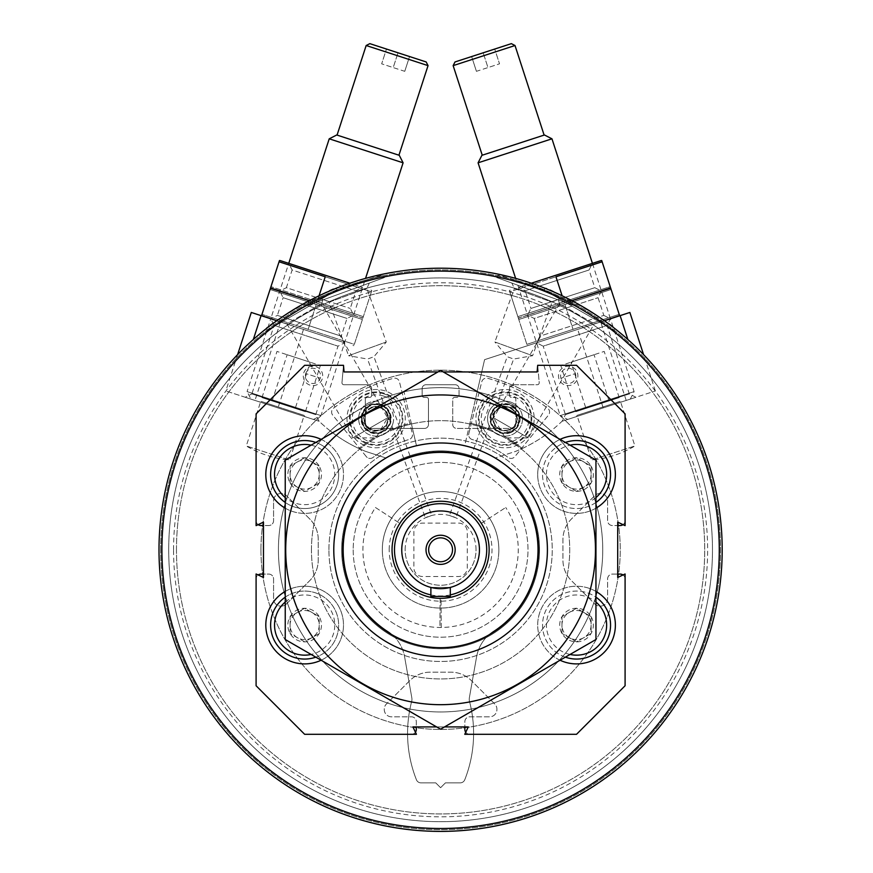 <?xml version="1.0" encoding="UTF-8"?>
<svg xmlns="http://www.w3.org/2000/svg" width="873" height="873" viewBox="0 0 873 873"><rect width="100%" height="100%" fill="white"/><g stroke="black" fill="none" stroke-linecap="round" stroke-linejoin="round"><path stroke-width="0.65" stroke-dasharray="4.37 3.27" d="M290.087 482.965L290.087 466.138L304.644 457.736L319.212 466.138L319.212 482.965L304.644 491.368L290.087 482.965L290.087 466.138L304.644 457.736L319.212 466.138A16.827 16.827 0 0 1 308.998 490.801A16.827 16.827 0 0 1 287.828 474.552A16.827 16.827 0 0 1 319.212 466.138L319.212 482.965L304.644 491.368L290.087 482.965M290.087 633.471L290.087 616.654L304.644 608.241L319.212 616.654L319.212 633.471L304.644 641.884L290.087 633.471L290.087 616.654L297.366 612.442L304.644 608.241L319.212 616.654A16.827 16.827 0 0 1 308.998 641.306A16.827 16.827 0 0 1 287.828 625.057A16.827 16.827 0 0 1 319.212 616.654L319.212 633.471L304.644 641.884L290.087 633.471M561.972 633.471L561.972 616.654L576.529 608.241L591.097 616.654L591.097 633.471L576.529 641.884L561.972 633.471L561.972 616.654L569.251 612.442L576.529 608.241L591.097 616.654L591.097 633.471L576.529 641.884L561.972 633.471M591.108 616.654A16.827 16.827 0 0 1 580.883 641.306A16.827 16.827 0 0 1 559.713 625.057A16.827 16.827 0 0 1 591.108 616.654M561.972 482.965L561.972 466.138L576.529 457.736L591.097 466.138L591.097 482.965L576.529 491.368L561.972 482.965L561.972 466.138L576.529 457.736L591.097 466.138L591.097 482.965L576.529 491.368L561.972 482.965M591.108 466.138A16.827 16.827 0 0 1 580.883 490.801A16.827 16.827 0 0 1 559.713 474.552A16.827 16.827 0 0 1 591.108 466.138M425.337 517.82L431.72 515.496L425.337 517.82L367.544 359.043L373.928 356.719L367.544 359.043L348.589 355.704L386.303 341.976L348.589 355.704L329.099 302.167L366.824 288.439L329.099 302.167L323.708 299.657L369.334 283.048L323.708 299.657M449.464 515.496L455.848 517.82L449.464 515.496L507.257 356.719L513.64 359.043L507.257 356.719L494.882 341.976L532.595 355.704L494.882 341.976L514.361 288.439L552.085 302.167L514.361 288.439L511.851 283.048L557.476 299.657L511.851 283.048M415.439 732.229L416.421 734.302L411.456 734.302A4.856 4.856 0 0 0 415.439 732.229L412.918 726.925L416.312 726.925L416.312 721.676A4.856 4.856 0 0 0 411.456 716.82L391.551 716.82A7.279 7.279 0 0 1 384.273 709.542L384.273 709.16A7.279 7.279 0 0 1 386.401 704.009L409.721 680.689A29.125 29.125 0 0 1 430.324 672.155L450.861 672.155A29.125 29.125 0 0 1 471.453 680.689L494.773 704.009A7.279 7.279 0 0 1 496.912 709.16L496.912 709.542A7.279 7.279 0 0 1 489.633 716.82L469.718 716.82A4.856 4.856 0 0 0 464.862 721.676L464.862 726.925L468.266 726.925L465.746 732.229A4.856 4.856 0 0 0 469.718 734.302A4.856 4.856 0 0 1 464.862 729.446L464.862 721.676A4.856 4.856 0 0 1 469.718 716.82L489.633 716.82A7.279 7.279 0 0 0 496.912 709.542L496.912 709.16A7.279 7.279 0 0 0 494.773 704.009L471.453 680.689A29.125 29.125 0 0 0 450.861 672.155L430.324 672.155A29.125 29.125 0 0 0 409.721 680.689L386.401 704.009A7.279 7.279 0 0 0 384.273 709.16L384.273 709.542A7.279 7.279 0 0 0 391.551 716.82L411.456 716.82A4.856 4.856 0 0 1 416.312 721.676L416.312 729.446A4.856 4.856 0 0 1 411.456 734.302L304.644 734.302L256.095 685.752L256.095 578.941A4.856 4.856 0 0 1 260.951 574.085L268.72 574.085A4.856 4.856 0 0 1 273.576 578.941L273.576 598.845A7.279 7.279 0 0 0 280.855 606.124L281.237 606.124A7.279 7.279 0 0 0 286.388 603.996L309.708 580.676A29.125 29.125 0 0 0 318.241 560.073L318.241 539.536A29.125 29.125 0 0 0 309.708 518.944L286.388 495.624A7.279 7.279 0 0 0 281.237 493.485L280.855 493.485A7.279 7.279 0 0 0 273.576 500.775L273.576 520.679A4.856 4.856 0 0 1 268.72 525.535L260.951 525.535A4.856 4.856 0 0 1 256.095 520.679L256.095 413.867L304.644 365.307L343.493 365.307L341.976 382.625A1.942 1.942 0 0 0 343.907 384.731L367.762 384.731A3.885 3.885 0 0 1 371.647 388.616L371.647 395.414A1.942 1.942 0 0 1 369.705 397.357L367.282 397.357A1.942 1.942 0 0 0 365.34 399.299L365.34 424.54A3.885 3.885 0 0 0 369.224 428.425L424.573 428.425A3.885 3.885 0 0 0 428.457 424.54L428.457 399.299A1.942 1.942 0 0 0 426.515 397.357L424.082 397.357A1.942 1.942 0 0 1 422.139 395.414L422.139 388.616A3.885 3.885 0 0 1 426.024 384.731L455.16 384.731L426.024 384.731A3.885 3.885 0 0 0 422.139 388.616L422.139 395.414A1.942 1.942 0 0 0 424.082 397.357L426.515 397.357A1.942 1.942 0 0 1 428.457 399.299L428.457 424.54A3.885 3.885 0 0 1 424.573 428.425L369.224 428.425A3.885 3.885 0 0 1 365.34 424.54L365.34 399.299A1.942 1.942 0 0 1 367.282 397.357L369.705 397.357A1.942 1.942 0 0 0 371.647 395.414L371.647 388.616A3.885 3.885 0 0 0 367.762 384.731L343.907 384.731A1.942 1.942 0 0 1 341.976 382.625L343.493 365.307L344.071 371.953L537.113 371.953L537.692 365.307L576.529 365.307L625.09 413.867L625.09 520.679A4.856 4.856 0 0 1 620.234 525.535L612.464 525.535A4.856 4.856 0 0 1 607.608 520.679L607.608 500.775A7.279 7.279 0 0 0 600.329 493.485L599.947 493.485A7.279 7.279 0 0 0 594.797 495.624L571.477 518.944A29.125 29.125 0 0 0 562.943 539.536L562.943 560.073A29.125 29.125 0 0 0 571.477 580.676L594.797 603.996A7.279 7.279 0 0 0 599.947 606.124L600.329 606.124A7.279 7.279 0 0 0 607.608 598.845L607.608 578.941A4.856 4.856 0 0 1 612.464 574.085L620.234 574.085A4.856 4.856 0 0 1 625.09 578.941L625.09 685.752L576.529 734.302L464.763 734.302L465.746 732.229M258.168 524.651L256.095 525.633L256.095 520.679A4.856 4.856 0 0 0 258.168 524.651L263.471 522.13L263.471 525.535L268.72 525.535A4.856 4.856 0 0 0 273.576 520.679L273.576 500.775A7.279 7.279 0 0 1 280.855 493.485L281.237 493.485A7.279 7.279 0 0 1 286.388 495.624L309.708 518.944A29.125 29.125 0 0 1 318.241 539.536L318.241 560.073A29.125 29.125 0 0 1 309.708 580.676L286.388 603.996A7.279 7.279 0 0 1 281.237 606.124L280.855 606.124A7.279 7.279 0 0 1 273.576 598.845L273.576 578.941A4.856 4.856 0 0 0 268.72 574.085L263.471 574.085L263.471 577.479L258.168 574.958A4.856 4.856 0 0 0 256.095 578.941L256.095 573.976L258.168 574.958M623.016 574.958L625.09 573.976L625.09 578.941A4.856 4.856 0 0 0 623.016 574.958L617.702 577.479L617.702 574.085L612.464 574.085A4.856 4.856 0 0 0 607.608 578.941L607.608 598.845A7.279 7.279 0 0 1 600.329 606.124L599.947 606.124A7.279 7.279 0 0 1 594.797 603.996L571.477 580.676A29.125 29.125 0 0 1 562.943 560.073L562.943 539.536A29.125 29.125 0 0 1 571.477 518.944L594.797 495.624A7.279 7.279 0 0 1 599.947 493.485L600.329 493.485A7.279 7.279 0 0 1 607.608 500.775L607.608 520.679A4.856 4.856 0 0 0 612.464 525.535L617.702 525.535L617.702 522.13L623.016 524.651A4.856 4.856 0 0 0 625.09 520.679L625.09 525.633L623.016 524.651M455.16 384.731A3.885 3.885 0 0 1 459.045 388.616L459.045 395.414A1.942 1.942 0 0 1 457.103 397.357L454.669 397.357A1.942 1.942 0 0 0 452.727 399.299L452.727 424.54A3.885 3.885 0 0 0 456.612 428.425L511.96 428.425A3.885 3.885 0 0 0 515.845 424.54L515.845 399.299A1.942 1.942 0 0 0 513.902 397.357L511.48 397.357A1.942 1.942 0 0 1 509.537 395.414L509.537 388.616A3.885 3.885 0 0 1 513.422 384.731L537.277 384.731A1.942 1.942 0 0 0 539.208 382.625L537.692 365.307L539.208 382.625A1.942 1.942 0 0 1 537.277 384.731L513.422 384.731A3.885 3.885 0 0 0 509.537 388.616L509.537 395.414A1.942 1.942 0 0 0 511.48 397.357L513.902 397.357A1.942 1.942 0 0 1 515.845 399.299L515.845 424.54A3.885 3.885 0 0 1 511.96 428.425L456.612 428.425A3.885 3.885 0 0 1 452.727 424.54L452.727 399.299A1.942 1.942 0 0 1 454.669 397.357L457.103 397.357A1.942 1.942 0 0 0 459.045 395.414L459.045 388.616A3.885 3.885 0 0 0 455.16 384.731M160.697 549.804A279.895 279.895 0 0 1 580.545 307.405A279.895 279.895 0 0 1 580.545 792.204A279.895 279.895 0 0 1 160.697 549.804A279.895 279.895 0 0 1 580.545 307.405A279.895 279.895 0 0 1 580.545 792.204A279.895 279.895 0 0 1 160.697 549.804M344.857 286.791C322.202 296.067 309.915 301.578 307.994 303.313C304.666 301.152 384.906 271.95 383.727 275.748C381.13 275.65 368.177 279.338 344.857 286.791M536.317 286.791C513.008 279.338 500.043 275.65 497.457 275.748C496.301 271.961 576.529 301.163 573.19 303.313C571.269 301.567 558.971 296.067 536.317 286.791M158.995 549.804A281.597 281.597 0 0 1 581.385 305.932A281.597 281.597 0 0 1 581.385 793.677A281.597 281.597 0 0 1 158.995 549.804A281.597 281.597 0 0 1 581.385 305.932A281.597 281.597 0 0 1 581.385 793.677A281.597 281.597 0 0 1 158.995 549.804A281.597 281.597 0 0 1 581.385 305.932A281.597 281.597 0 0 1 581.385 793.677A281.597 281.597 0 0 1 158.995 549.804M299.788 305.932C279.087 319.005 267.935 326.557 266.341 328.597C262.708 327.059 336.651 284.38 336.138 288.297C333.573 288.657 321.46 294.539 299.788 305.932M581.385 305.932C559.724 294.539 547.611 288.657 545.047 288.297C544.556 284.38 618.488 327.069 614.843 328.597C613.239 326.557 602.086 319.005 581.385 305.932M161.909 549.804A278.683 278.683 0 0 1 579.934 308.464A278.683 278.683 0 0 1 579.934 791.156A278.683 278.683 0 0 1 161.909 549.804A278.683 278.683 0 0 1 579.934 308.464A278.683 278.683 0 0 1 579.934 791.156A278.683 278.683 0 0 1 161.909 549.804M176.477 549.804A264.115 264.115 0 0 1 572.655 321.078A264.115 264.115 0 0 1 572.655 778.541A264.115 264.115 0 0 1 176.477 549.804A264.115 264.115 0 0 1 572.655 321.078A264.115 264.115 0 0 1 572.655 778.541A264.115 264.115 0 0 1 176.477 549.804M168.707 549.804A271.885 271.885 0 0 1 576.529 314.345A271.885 271.885 0 0 1 576.529 785.264A271.885 271.885 0 0 1 168.707 549.804A271.885 271.885 0 0 1 576.529 314.345A271.885 271.885 0 0 1 576.529 785.264A271.885 271.885 0 0 1 168.707 549.804M173.563 549.804A267.029 267.029 0 0 1 574.107 318.547A267.029 267.029 0 0 1 574.107 781.062A267.029 267.029 0 0 1 173.563 549.804M278.432 549.804A162.16 162.16 0 0 1 521.672 409.372A162.16 162.16 0 0 1 521.672 690.237A162.16 162.16 0 0 1 278.432 549.804A162.16 162.16 0 0 1 521.672 409.372A162.16 162.16 0 0 1 521.672 690.237A162.16 162.16 0 0 1 278.432 549.804M328.925 549.804A111.668 111.668 0 0 1 496.421 453.098A111.668 111.668 0 0 1 496.421 646.511A111.668 111.668 0 0 1 328.925 549.804A111.668 111.668 0 0 1 496.421 453.098A111.668 111.668 0 0 1 496.421 646.511A111.668 111.668 0 0 1 328.925 549.804M260.951 549.804A179.642 179.642 0 0 1 530.413 394.236A179.642 179.642 0 0 1 530.413 705.384A179.642 179.642 0 0 1 260.951 549.804A179.642 179.642 0 0 1 530.413 394.236A179.642 179.642 0 0 1 530.413 705.384A179.642 179.642 0 0 1 260.951 549.804M311.443 549.804A129.149 129.149 0 0 1 505.161 437.962A129.149 129.149 0 0 1 505.161 661.647A129.149 129.149 0 0 1 311.443 549.804A129.149 129.149 0 0 1 505.161 437.962A129.149 129.149 0 0 1 505.161 661.647A129.149 129.149 0 0 1 311.443 549.804M476.036 549.804A35.444 35.444 0 0 0 440.592 514.361A35.444 35.444 0 0 0 405.148 549.804A35.444 35.444 0 0 0 440.592 585.248A35.444 35.444 0 0 0 476.036 549.804M389.194 549.804A51.398 51.398 0 0 1 466.291 505.292A51.398 51.398 0 0 1 466.291 594.317A51.398 51.398 0 0 1 389.194 549.804M382.33 549.804A58.262 58.262 0 0 1 469.718 499.345A58.262 58.262 0 0 1 469.718 600.264A58.262 58.262 0 0 1 382.33 549.804A58.262 58.262 0 0 1 469.718 499.345A58.262 58.262 0 0 1 469.718 600.264A58.262 58.262 0 0 1 382.33 549.804A58.262 58.262 0 0 1 440.592 491.543A58.262 58.262 0 0 1 498.854 549.804A58.262 58.262 0 0 1 440.592 608.066A58.262 58.262 0 0 1 382.33 549.804A58.262 58.262 0 0 0 469.718 600.264A58.262 58.262 0 0 0 469.718 499.345A58.262 58.262 0 0 0 382.33 549.804A58.262 58.262 0 0 0 469.718 600.264A58.262 58.262 0 0 0 469.718 499.345A58.262 58.262 0 0 0 382.33 549.804M267.324 330.289L337.12 289.989L267.324 330.289L266.341 328.597M281.193 322.279L323.239 297.999L281.193 322.279L286.944 323.818L321.701 303.749L286.944 323.818L352.812 437.908L387.579 417.84L352.812 437.908L375.99 437.908L387.579 417.84L321.701 303.749L323.239 297.999M544.065 289.989L613.861 330.289L544.065 289.989L545.047 288.297M557.934 297.999L599.98 322.279L557.934 297.999L559.473 303.749L594.24 323.818L559.473 303.749L493.605 417.84L528.372 437.908L493.605 417.84L505.194 437.908L528.372 437.908L594.24 323.818L599.98 322.279M308.649 305.135L384.393 277.57L308.649 305.135L307.994 303.313M496.792 277.57L572.524 305.135L496.792 277.57L497.457 275.748M464.862 726.925L416.312 726.925M263.471 574.085L263.471 525.535M617.702 525.535L617.702 574.085M444.543 726.925L436.631 726.925M437.919 371.953L443.266 371.953M560.051 660.228A38.838 38.838 0 0 1 537.692 625.057A38.838 38.838 0 0 1 595.953 591.425M285.231 591.425A38.838 38.838 0 0 1 339.084 607.095A38.838 38.838 0 0 1 321.122 660.228M321.122 439.381A38.838 38.838 0 0 1 339.084 492.514A38.838 38.838 0 0 1 285.231 508.184M595.953 508.184A38.838 38.838 0 0 1 537.692 474.552A38.838 38.838 0 0 1 560.051 439.381M333.781 549.804A106.812 106.812 0 0 1 493.998 457.299A106.812 106.812 0 0 1 493.998 642.31A106.812 106.812 0 0 1 333.781 549.804A106.812 106.812 0 0 1 493.998 457.299A106.812 106.812 0 0 1 493.998 642.31A106.812 106.812 0 0 1 333.781 549.804A106.812 106.812 0 0 1 493.998 457.299A106.812 106.812 0 0 1 493.998 642.31A106.812 106.812 0 0 1 333.781 549.804M392.042 549.804A48.55 48.55 0 0 1 464.862 507.759A48.55 48.55 0 0 1 464.862 591.85A48.55 48.55 0 0 1 399.878 523.364A48.55 48.55 0 0 1 481.307 523.364A48.55 48.55 0 0 1 454.386 596.357A48.55 48.55 0 0 1 392.042 549.804A48.55 48.55 0 0 1 440.45 501.255A48.55 48.55 0 0 1 489.142 549.521A48.55 48.55 0 0 1 441.018 598.354L441.269 627.491A77.686 77.686 0 0 1 439.916 627.491L440.167 598.354A48.55 48.55 0 0 1 392.042 549.804M342.707 549.804A97.874 97.874 0 0 1 489.535 465.036A97.874 97.874 0 0 1 489.535 634.573A97.874 97.874 0 0 1 342.707 549.804A97.874 97.874 0 0 1 489.535 465.036A97.874 97.874 0 0 1 489.535 634.573A97.874 97.874 0 0 1 342.707 549.804A97.874 97.874 0 0 1 489.535 465.036A97.874 97.874 0 0 1 489.535 634.573A97.874 97.874 0 0 1 342.707 549.804M405.148 549.804A35.444 35.444 0 0 1 458.314 519.108A35.444 35.444 0 0 1 458.314 580.501A35.444 35.444 0 0 1 405.148 549.804M375.445 507.497L399.878 523.364L375.445 507.497A77.686 77.686 0 0 0 491.554 608.437A77.686 77.686 0 0 0 505.74 507.497A77.686 77.686 0 0 1 389.631 608.437A77.686 77.686 0 0 1 375.445 507.497M481.307 523.364L505.74 507.497L481.307 523.364M537.692 474.552A38.838 38.838 0 0 1 595.953 440.92A38.838 38.838 0 0 1 595.953 508.184A38.838 38.838 0 0 1 537.692 474.552M595.953 502.444A33.982 33.982 0 0 1 542.548 474.552A33.982 33.982 0 0 1 593.531 445.121A33.982 33.982 0 0 1 593.531 503.983A33.982 33.982 0 0 1 542.548 474.552A33.982 33.982 0 0 1 565.377 442.447M595.953 497.555A30.097 30.097 0 0 1 546.433 474.552A30.097 30.097 0 0 1 570.058 445.154M265.807 474.552A38.838 38.838 0 0 1 324.069 440.92A38.838 38.838 0 0 1 324.069 508.184A38.838 38.838 0 0 1 265.807 474.552M270.663 474.552A33.982 33.982 0 0 1 321.646 445.121A33.982 33.982 0 0 1 321.646 503.983A33.982 33.982 0 0 1 270.663 474.552M315.808 442.447A33.982 33.982 0 0 1 334.926 489.982A33.982 33.982 0 0 1 285.231 502.444M311.126 445.154A30.097 30.097 0 0 1 331.631 487.887A30.097 30.097 0 0 1 285.231 497.555M265.807 625.057A38.838 38.838 0 0 1 324.069 591.425A38.838 38.838 0 0 1 324.069 658.7A38.838 38.838 0 0 1 265.807 625.057M270.663 625.057A33.982 33.982 0 0 1 321.646 595.626A33.982 33.982 0 0 1 321.646 654.488A33.982 33.982 0 0 1 270.663 625.057M285.231 597.165A33.982 33.982 0 0 1 334.926 609.627A33.982 33.982 0 0 1 315.808 657.162M285.231 602.064A30.097 30.097 0 0 1 331.631 611.722A30.097 30.097 0 0 1 311.126 654.455M537.692 625.057A38.838 38.838 0 0 1 595.953 591.425A38.838 38.838 0 0 1 595.953 658.7A38.838 38.838 0 0 1 537.692 625.057M565.377 657.162A33.982 33.982 0 0 1 542.548 625.057A33.982 33.982 0 0 1 593.531 595.626A33.982 33.982 0 0 1 593.531 654.488A33.982 33.982 0 0 1 542.548 625.057A33.982 33.982 0 0 1 595.953 597.165M570.058 654.455A30.097 30.097 0 0 1 563.86 597.765A30.097 30.097 0 0 1 595.953 602.064M561.972 474.552A14.568 14.568 0 0 1 583.819 461.937A14.568 14.568 0 0 1 583.819 487.167A14.568 14.568 0 0 1 561.972 474.552M561.972 625.057A14.568 14.568 0 0 1 583.819 612.442A14.568 14.568 0 0 1 583.819 637.672A14.568 14.568 0 0 1 561.972 625.057M290.087 625.057A14.568 14.568 0 0 1 311.934 612.442A14.568 14.568 0 0 1 311.934 637.672A14.568 14.568 0 0 1 290.087 625.057M290.087 474.552A14.568 14.568 0 0 1 311.934 461.937A14.568 14.568 0 0 1 311.934 487.167A14.568 14.568 0 0 1 290.087 474.552M575.427 373.535A7.606 7.606 0 0 1 566.61 383.334A7.606 7.606 0 0 1 562.539 370.796A7.606 7.606 0 0 1 575.427 373.535L560.968 378.26L575.427 373.535M618.75 316.07L484.58 359.665L464.709 445.765A106.812 106.812 0 0 1 495.22 457.998L515.681 451.352A145.649 145.649 0 0 0 562.016 421.288L655.383 390.951L562.016 421.288A145.649 145.649 0 0 1 550.939 430.924A162.16 162.16 0 0 0 518.627 407.636A17.482 17.482 0 0 1 503.863 436.085A130.121 130.121 0 0 1 522.283 448.493A145.649 145.649 0 0 1 515.681 451.352L495.22 457.998A106.812 106.812 0 0 0 464.709 445.765L469.947 423.056A130.121 130.121 0 0 1 491.99 430.269A17.482 17.482 0 0 1 505.456 401.176A17.482 17.482 0 0 1 518.627 407.636A162.16 162.16 0 0 1 550.939 430.924A145.649 145.649 0 0 1 522.283 448.493A130.121 130.121 0 0 0 503.863 436.085A17.482 17.482 0 0 1 491.99 430.269A130.121 130.121 0 0 0 469.947 423.056L477.16 391.835A162.16 162.16 0 0 1 505.456 401.176A162.16 162.16 0 0 0 477.16 391.835L484.58 359.665L629.87 312.458M562.059 421.277L635.937 397.27L562.059 421.277L565.431 414.653L629.313 393.898L565.431 414.653L543.181 346.155L607.062 325.4L543.181 346.155L536.557 342.783L610.434 318.776L536.557 342.783L610.434 318.776L536.557 342.773L539.929 336.149L603.81 315.393L539.929 336.149L534.178 318.449L598.06 297.693L534.178 318.449L527.554 315.077L601.432 291.069L527.554 315.077L601.432 291.069L527.554 315.077L530.926 308.442L594.808 287.686L530.926 308.442L525.175 290.742L589.057 269.986L525.175 290.742L518.551 287.37L592.429 263.362L518.551 287.37M577.424 372.891A9.712 9.712 0 0 1 566.173 385.386A9.712 9.712 0 0 1 560.979 369.388A9.712 9.712 0 0 1 577.424 372.891M477.345 427.65A29.125 29.125 0 0 0 526.703 438.148A29.125 29.125 0 0 0 511.109 390.155A29.125 29.125 0 0 0 477.345 427.65A29.125 29.125 0 0 0 526.703 438.148A29.125 29.125 0 0 0 511.109 390.155A29.125 29.125 0 0 0 477.345 427.65M603.199 407.909L577.697 329.416M627.873 339.51L620.114 315.633M626.192 400.434L600.689 321.941M488.433 424.049A17.482 17.482 0 0 0 518.038 430.345A17.482 17.482 0 0 0 508.686 401.558A17.482 17.482 0 0 0 488.433 424.049M494.718 49.052L471.627 56.549L494.718 49.052L499.52 63.827L494.718 49.052M511.338 43.65L455.008 61.95M576.376 416.628L621.631 401.918L576.376 416.628L576.998 415.395L620.397 401.296L576.998 415.395L591.512 460.06L634.911 445.961L591.512 460.06A102.927 102.927 0 0 0 634.911 445.961L620.397 401.296L621.631 401.918M567.723 419.433L630.273 399.114L567.723 419.433L560.215 415.613L634.104 391.606L560.215 415.613L515.637 278.389M551.965 138.818L478.088 162.815M544.457 134.988L481.907 155.318M482.245 155.208L544.119 135.097L482.245 155.208M515.015 45.516L453.142 65.628M476.429 71.324L471.627 56.549L476.429 71.324L487.974 67.581L483.173 52.806L487.974 67.581L499.52 63.827L476.429 71.324M570.953 362.23L594.044 354.733L570.953 362.23L585.958 408.4L609.038 400.903L585.958 408.4M575.798 411.707L619.197 397.608L575.798 411.707L560.793 365.536L604.203 351.426L560.793 365.536M468.812 433.685L481.743 381.828A4.856 4.856 0 0 1 487.756 378.325A177.208 177.208 0 0 1 547.666 408.193A4.856 4.856 0 0 1 548.484 415.111L514.863 456.634A4.856 4.856 0 0 1 508.184 457.474A4.856 4.856 0 0 0 514.863 456.634L548.484 415.111A4.856 4.856 0 0 0 547.666 408.193A177.208 177.208 0 0 0 487.756 378.325A4.856 4.856 0 0 0 481.743 381.828L468.812 433.685A4.856 4.856 0 0 0 472.162 439.512A114.09 114.09 0 0 1 508.184 457.474A114.09 114.09 0 0 0 472.162 439.512A4.856 4.856 0 0 1 468.812 433.685M492.023 412.154A14.568 14.568 0 0 0 505.947 433.194A14.568 14.568 0 0 0 517.198 410.616A14.568 14.568 0 0 0 492.023 412.154A14.568 14.568 0 0 0 505.947 433.194A14.568 14.568 0 0 0 517.198 410.616A14.568 14.568 0 0 0 492.023 412.154M494.369 413.322A11.938 11.938 0 0 0 505.783 430.564A11.938 11.938 0 0 0 515.005 412.067A11.938 11.938 0 0 0 494.369 413.322A11.938 11.938 0 0 0 505.783 430.564A11.938 11.938 0 0 0 515.005 412.067A11.938 11.938 0 0 0 494.369 413.322M514.426 408.237L500.72 405.323L491.346 415.734L495.678 429.069L509.385 431.982L518.758 421.572L514.426 408.237A14.012 14.012 0 0 0 491.346 415.734A14.012 14.012 0 0 0 509.385 431.982A14.012 14.012 0 0 0 514.426 408.237L518.758 421.572L509.385 431.982L495.678 429.069L491.346 415.734L496.028 410.528A12.135 12.135 0 0 0 502.532 430.52A12.135 12.135 0 0 0 516.598 414.904A12.135 12.135 0 0 0 507.573 406.785L514.426 408.237M512.407 441.28A23.789 23.789 0 0 0 520.974 400.969A23.789 23.789 0 0 0 481.787 413.704A23.789 23.789 0 0 0 512.407 441.28M513.302 444.051A26.703 26.703 0 0 0 522.916 398.808A26.703 26.703 0 0 0 478.928 413.104A26.703 26.703 0 0 0 513.302 444.051A26.703 26.703 0 0 0 522.916 398.808A26.703 26.703 0 0 0 478.928 413.104A26.703 26.703 0 0 0 513.302 444.051M513.084 443.353A25.972 25.972 0 0 0 522.436 399.354A25.972 25.972 0 0 0 479.648 413.256A25.972 25.972 0 0 0 513.084 443.353M509.701 432.964A15.048 15.048 0 0 0 515.125 407.473A15.048 15.048 0 0 0 490.331 415.526A15.048 15.048 0 0 0 509.701 432.964M509.559 432.506A14.568 14.568 0 0 0 514.797 407.833A14.568 14.568 0 0 0 490.801 415.624A14.568 14.568 0 0 0 509.559 432.506A14.568 14.568 0 0 0 514.797 407.833A14.568 14.568 0 0 0 490.801 415.624A14.568 14.568 0 0 0 509.559 432.506M508.632 429.68A11.589 11.589 0 0 0 512.811 410.037A11.589 11.589 0 0 0 493.714 416.246A11.589 11.589 0 0 0 508.632 429.68M507.573 406.785A12.135 12.135 0 0 0 496.028 410.528L500.72 405.323L507.573 406.785M610.718 288.232L611.133 289.487L518.78 319.496L518.366 318.241L518.78 319.496L611.133 289.487L619.208 314.345L526.856 344.355L619.208 314.345L619.612 315.611M526.856 344.355L518.78 319.496L526.856 344.355M518.267 317.914L517.853 316.648L564.034 301.643L517.853 316.648L518.267 317.914L519.239 317.772L609.747 288.363L518.366 318.241M603.81 315.393L610.434 318.776L592.429 263.362L589.057 269.986L594.808 287.686L601.432 291.069L598.06 297.693L603.81 315.393M564.951 304.491L573.037 329.35L564.951 304.491M601.715 260.525L610.205 286.65L564.034 301.643L610.205 286.65L610.609 287.904M600.744 260.667L531.308 283.223M509.777 291.789L509.374 290.534L509.777 291.789L555.948 276.785L509.777 291.789L517.853 316.648L509.777 291.789M602.13 261.78L555.948 276.785L562.125 295.783M305.757 373.535A7.606 7.606 0 0 1 318.645 370.796A7.606 7.606 0 0 1 314.575 383.334A7.606 7.606 0 0 1 305.757 373.535L320.238 378.216L305.757 373.535M389.194 430.269A130.121 130.121 0 0 1 411.238 423.056L416.476 445.765A106.812 106.812 0 0 0 385.964 457.998L365.503 451.352A145.649 145.649 0 0 1 358.901 448.493A130.121 130.121 0 0 1 377.322 436.085A17.482 17.482 0 0 1 362.557 407.636A17.482 17.482 0 0 1 375.717 401.176A162.16 162.16 0 0 1 404.024 391.835L411.238 423.056A130.121 130.121 0 0 0 389.194 430.269A17.482 17.482 0 0 1 377.322 436.085A130.121 130.121 0 0 0 358.901 448.493A145.649 145.649 0 0 1 330.245 430.924A162.16 162.16 0 0 1 362.557 407.636A162.16 162.16 0 0 0 330.245 430.924A145.649 145.649 0 0 1 319.169 421.288L225.801 390.951L319.169 421.288A145.649 145.649 0 0 0 365.503 451.352L385.964 457.998A106.812 106.812 0 0 1 416.476 445.765L404.024 391.835A162.16 162.16 0 0 0 375.717 401.176A17.482 17.482 0 0 1 389.194 430.269M245.237 397.27L319.125 421.277L245.237 397.27L251.871 393.898L315.742 414.653L251.871 393.898L274.122 325.4L338.004 346.155L274.122 325.4L270.75 318.776L344.628 342.783L270.75 318.776L344.628 342.773L270.75 318.776L288.756 263.362L362.633 287.37L288.756 263.362L292.128 269.986L356.009 290.742L292.128 269.986L286.377 287.686L350.259 308.442L286.377 287.686L279.753 291.069L353.63 315.077L279.753 291.069L353.63 315.077L279.753 291.069L283.125 297.693L347.007 318.449L283.125 297.693L277.374 315.393L341.256 336.149L277.374 315.393L270.75 318.776L247.081 391.606L320.969 415.613L247.081 391.606L250.911 399.114L313.462 419.433L250.911 399.114M262.435 316.07L251.304 312.458M303.76 372.891A9.712 9.712 0 0 1 320.205 369.388A9.712 9.712 0 0 1 315.011 385.386A9.712 9.712 0 0 1 303.76 372.891M403.839 427.65A29.125 29.125 0 0 0 370.076 390.155A29.125 29.125 0 0 0 354.482 438.148A29.125 29.125 0 0 0 403.839 427.65A29.125 29.125 0 0 0 370.076 390.155A29.125 29.125 0 0 0 354.482 438.148A29.125 29.125 0 0 0 403.839 427.65M303.488 329.416L277.985 407.909M261.071 315.633L253.312 339.51M280.495 321.941L254.981 400.434M392.752 424.049A17.482 17.482 0 0 0 372.498 401.558A17.482 17.482 0 0 0 363.146 430.345A17.482 17.482 0 0 0 392.752 424.049M319.125 421.277L315.742 414.653L338.004 346.155L344.628 342.783L341.256 336.149L347.007 318.449L353.63 315.077L350.259 308.442L356.009 290.742L362.633 287.37M386.466 49.052L409.546 56.549L386.466 49.052L381.665 63.827L386.466 49.052M426.177 61.95L369.836 43.65M304.808 416.628L259.554 401.918L304.808 416.628L304.186 415.395L260.776 401.296L304.186 415.395L289.672 460.06L246.273 445.961L289.672 460.06A102.927 102.927 0 0 1 246.273 445.961L260.776 401.296L259.554 401.918M313.462 419.433L320.969 415.613L365.547 278.389M403.097 162.815L329.219 138.818M399.277 155.318L336.727 134.988M398.939 155.208L337.065 135.097L398.939 155.208M428.043 65.628L366.169 45.516M404.756 71.324L409.546 56.549L404.756 71.324L393.21 67.581L398.012 52.806L393.21 67.581L381.665 63.827L404.756 71.324M310.231 362.23L287.141 354.733L310.231 362.23L295.227 408.4L272.136 400.903L295.227 408.4M305.386 411.707L261.976 397.608L305.386 411.707L320.391 365.536L276.981 351.426L320.391 365.536M366.322 456.634L332.7 415.111A4.856 4.856 0 0 1 333.519 408.193A177.208 177.208 0 0 1 393.417 378.325A4.856 4.856 0 0 1 399.441 381.828L412.372 433.685A4.856 4.856 0 0 1 409.022 439.512A4.856 4.856 0 0 0 412.372 433.685L399.441 381.828A4.856 4.856 0 0 0 393.417 378.325A177.208 177.208 0 0 0 333.519 408.193A4.856 4.856 0 0 0 332.7 415.111L366.322 456.634A4.856 4.856 0 0 0 373 457.474A114.09 114.09 0 0 1 409.022 439.512A114.09 114.09 0 0 0 373 457.474A4.856 4.856 0 0 1 366.322 456.634M363.092 425.151A14.568 14.568 0 0 0 388.278 426.69A14.568 14.568 0 0 0 377.016 404.112A14.568 14.568 0 0 0 363.092 425.151A14.568 14.568 0 0 0 388.278 426.69A14.568 14.568 0 0 0 377.016 404.112A14.568 14.568 0 0 0 363.092 425.151M365.449 423.983A11.938 11.938 0 0 0 386.084 425.238A11.938 11.938 0 0 0 376.863 406.731A11.938 11.938 0 0 0 365.449 423.983A11.938 11.938 0 0 0 386.084 425.238A11.938 11.938 0 0 0 376.863 406.731A11.938 11.938 0 0 0 365.449 423.983M362.426 421.572L371.8 431.982L385.506 429.069L389.838 415.734L380.464 405.323L366.747 408.237L362.426 421.572A14.012 14.012 0 0 0 385.506 429.069A14.012 14.012 0 0 0 380.464 405.323A14.012 14.012 0 0 0 362.426 421.572L366.747 408.237L380.464 405.323L389.838 415.734L385.506 429.069L378.653 430.52A12.135 12.135 0 0 0 385.146 410.528A12.135 12.135 0 0 0 364.587 414.904A12.135 12.135 0 0 0 367.107 426.777L362.426 421.572M383.476 396.026A23.789 23.789 0 0 0 352.856 423.601A23.789 23.789 0 0 0 392.053 436.336A23.789 23.789 0 0 0 383.476 396.026M384.382 393.254A26.703 26.703 0 0 0 350.008 424.202A26.703 26.703 0 0 0 393.996 438.497A26.703 26.703 0 0 0 384.382 393.254A26.703 26.703 0 0 0 350.008 424.202A26.703 26.703 0 0 0 393.996 438.497A26.703 26.703 0 0 0 384.382 393.254M384.153 393.952A25.972 25.972 0 0 0 350.728 424.049A25.972 25.972 0 0 0 393.516 437.951A25.972 25.972 0 0 0 384.153 393.952M380.781 404.341A15.048 15.048 0 0 0 361.411 421.779A15.048 15.048 0 0 0 386.204 429.832A15.048 15.048 0 0 0 380.781 404.341M380.628 404.799A14.568 14.568 0 0 0 361.88 421.681A14.568 14.568 0 0 0 385.877 429.472A14.568 14.568 0 0 0 380.628 404.799A14.568 14.568 0 0 0 361.88 421.681A14.568 14.568 0 0 0 385.877 429.472A14.568 14.568 0 0 0 380.628 404.799M379.711 407.626A11.589 11.589 0 0 0 364.794 421.059A11.589 11.589 0 0 0 383.88 427.268A11.589 11.589 0 0 0 379.711 407.626M367.107 426.777A12.135 12.135 0 0 0 378.653 430.52L371.8 431.982L367.107 426.777M261.562 315.611L270.052 289.487L362.404 319.496L354.329 344.355L261.976 314.345L354.329 344.355L362.808 318.241L362.404 319.496L270.052 289.487L270.466 288.232M362.917 317.914L363.332 316.648L317.15 301.643L363.332 316.648L362.917 317.914L361.946 317.772L271.438 288.363L362.808 318.241M316.233 304.491L308.147 329.35L316.233 304.491M279.469 260.525L279.054 261.78L325.225 276.785L371.407 291.789L371.811 290.534L371.407 291.789L325.225 276.785L317.15 301.643L270.979 286.65L317.15 301.643L319.06 295.783M270.565 287.904L279.054 261.78M349.877 283.223L280.44 260.667M371.407 291.789L363.332 316.648L371.407 291.789M401.755 549.804A38.838 38.838 0 0 1 460.016 516.172A38.838 38.838 0 0 1 460.016 583.448A38.838 38.838 0 0 1 401.755 549.804M450.304 587.409L430.88 587.409L450.304 587.409L450.304 596.412L430.88 596.412L430.88 587.409M458.554 523.102A8.741 8.741 0 0 1 467.295 531.843L467.295 567.766A8.741 8.741 0 0 1 458.554 576.507L422.63 576.507A8.741 8.741 0 0 1 413.889 567.766L413.889 531.843A8.741 8.741 0 0 1 422.63 523.102L458.554 523.102A8.741 8.741 0 0 1 467.295 531.843L467.295 567.766A8.741 8.741 0 0 1 458.554 576.507L422.63 576.507A8.741 8.741 0 0 1 413.889 567.766L413.889 531.843A8.741 8.741 0 0 1 422.63 523.102L458.554 523.102M440.592 535.236A14.568 14.568 0 0 1 453.207 557.094A14.568 14.568 0 0 1 427.977 557.094A14.568 14.568 0 0 1 440.592 535.236M450.304 594.895A46.127 46.127 0 0 1 430.88 594.895M441.018 598.354A48.55 48.55 0 0 1 440.167 598.354L439.916 627.491A77.686 77.686 0 0 0 441.269 627.491L441.018 598.354M440.592 537.866A11.938 11.938 0 0 1 450.926 555.774A11.938 11.938 0 0 1 430.247 555.774A11.938 11.938 0 0 1 440.592 537.866A11.938 11.938 0 0 1 450.926 555.774A11.938 11.938 0 0 1 430.247 555.774A11.938 11.938 0 0 1 440.592 537.866A11.938 11.938 0 0 1 452.53 549.804A11.938 11.938 0 0 1 440.592 561.743A11.938 11.938 0 0 1 428.654 549.804A11.938 11.938 0 0 1 440.592 537.866M387.579 631.157A38.838 38.838 0 0 1 404.625 656.954A38.838 38.838 0 0 0 387.579 631.157A97.099 97.099 0 0 1 367.337 486.065A97.099 97.099 0 0 1 513.837 486.065A97.099 97.099 0 0 1 493.605 631.157A38.838 38.838 0 0 0 476.56 656.954L469.379 697.658A9.712 9.712 0 0 0 469.827 702.689A126.236 126.236 0 0 1 464.752 779.785A4.856 4.856 0 0 1 460.235 782.852L445.448 782.852L440.592 787.708L435.736 782.852L420.95 782.852A4.856 4.856 0 0 1 416.432 779.785A126.236 126.236 0 0 1 411.347 702.689A9.712 9.712 0 0 0 411.794 697.658L404.625 656.954L411.794 697.658A9.712 9.712 0 0 1 411.347 702.689A126.236 126.236 0 0 0 416.432 779.785A4.856 4.856 0 0 0 420.95 782.852L435.736 782.852L440.592 787.708L445.448 782.852L460.235 782.852A4.856 4.856 0 0 0 464.752 779.785A126.236 126.236 0 0 0 469.827 702.689A9.712 9.712 0 0 1 469.379 697.658L476.56 656.954A38.838 38.838 0 0 1 493.605 631.157A97.099 97.099 0 0 0 513.837 486.065A97.099 97.099 0 0 0 367.337 486.065A97.099 97.099 0 0 0 387.579 631.157M498.854 549.804A58.262 58.262 0 0 0 411.456 499.345A58.262 58.262 0 0 0 411.456 600.264A58.262 58.262 0 0 0 498.854 549.804M353.194 549.804A87.387 87.387 0 0 0 484.286 625.494A87.387 87.387 0 0 0 484.286 474.126A87.387 87.387 0 0 0 353.194 549.804A87.387 87.387 0 0 0 484.286 625.494A87.387 87.387 0 0 0 484.286 474.126A87.387 87.387 0 0 0 353.194 549.804M440.592 656.616A106.812 106.812 0 0 1 348.087 496.399A106.812 106.812 0 0 1 533.097 496.399A106.812 106.812 0 0 1 440.592 656.616A106.812 106.812 0 0 1 348.087 496.399A106.812 106.812 0 0 1 533.097 496.399A106.812 106.812 0 0 1 440.592 656.616M595.953 460.104L595.953 639.505L440.592 729.206L285.231 639.505L285.231 460.104L440.592 370.403L595.953 460.104M440.592 704.686A154.881 154.881 0 0 1 306.467 472.369A154.881 154.881 0 0 1 574.718 472.369A154.881 154.881 0 0 1 440.592 704.686M440.592 648.737A98.933 98.933 0 0 1 354.918 500.338A98.933 98.933 0 0 1 526.266 500.338A98.933 98.933 0 0 1 440.592 648.737A98.933 98.933 0 0 1 354.918 500.338A98.933 98.933 0 0 1 526.266 500.338A98.933 98.933 0 0 1 440.592 648.737M369.334 283.048L366.824 288.439L386.303 341.976L373.928 356.719L431.72 515.496M557.476 299.657L552.085 302.167L532.595 355.704L513.64 359.043L455.848 517.82M336.138 288.297L337.12 289.989M614.843 328.597L613.861 330.289M383.727 275.748L384.393 277.57M573.19 303.313L572.524 305.135M655.383 390.951L643.576 354.634M630.273 399.114L634.104 391.606L610.434 318.776L607.062 325.4L629.313 393.898L635.937 397.27M609.038 400.903L594.044 354.733M619.197 397.608L604.203 351.426M528.241 345.479L527.27 345.61M510.236 290.065L509.374 290.534M237.609 354.634L225.801 390.951M272.136 400.903L287.141 354.733M261.976 397.608L276.981 351.426M352.943 345.479L353.914 345.61M370.949 290.065L371.811 290.534"/><path stroke-width="1.31" d="M465.746 732.229A4.856 4.856 0 0 1 464.862 729.446L464.862 726.925M416.312 726.925L416.312 729.446A4.856 4.856 0 0 1 415.439 732.229M258.168 574.958A4.856 4.856 0 0 1 260.951 574.085L263.471 574.085M263.471 525.535L260.951 525.535A4.856 4.856 0 0 1 258.168 524.651M623.016 524.651A4.856 4.856 0 0 1 620.234 525.535L617.702 525.535M617.702 574.085L620.234 574.085A4.856 4.856 0 0 1 623.016 574.958M161.909 549.804A278.683 278.683 0 0 1 579.934 308.464A278.683 278.683 0 0 1 579.934 791.156A278.683 278.683 0 0 1 161.909 549.804M158.995 549.804A281.597 281.597 0 0 1 581.385 305.932A281.597 281.597 0 0 1 581.385 793.677A281.597 281.597 0 0 1 158.995 549.804M443.266 371.953L537.113 371.953L537.692 365.307L576.529 365.307L625.09 413.867L625.09 525.633L617.702 522.13L617.702 577.479L625.09 573.976L625.09 685.752L576.529 734.302L464.763 734.302L468.266 726.925L444.543 726.925M436.631 726.925L412.918 726.925L416.421 734.302L304.644 734.302L256.095 685.752L256.095 573.976L263.471 577.479L263.471 522.13L256.095 525.633L256.095 413.867L304.644 365.307L343.493 365.307L344.071 371.953L437.919 371.953M595.953 591.425A38.838 38.838 0 0 1 610.969 643.03A38.838 38.838 0 0 1 560.051 660.228M321.122 660.228A38.838 38.838 0 0 1 265.807 625.057A38.838 38.838 0 0 1 285.231 591.425M285.231 508.184A38.838 38.838 0 0 1 265.807 474.552A38.838 38.838 0 0 1 321.122 439.381M560.051 439.381A38.838 38.838 0 0 1 610.969 456.59A38.838 38.838 0 0 1 595.953 508.184M342.707 549.804A97.874 97.874 0 0 1 489.535 465.036A97.874 97.874 0 0 1 489.535 634.573A97.874 97.874 0 0 1 342.707 549.804M333.781 549.804A106.812 106.812 0 0 1 493.998 457.299A106.812 106.812 0 0 1 493.998 642.31A106.812 106.812 0 0 1 333.781 549.804M565.377 442.447A33.982 33.982 0 0 1 595.953 502.444M570.058 445.154A30.097 30.097 0 0 1 595.953 497.555M285.231 502.444A33.982 33.982 0 0 1 315.808 442.447M285.231 497.555A30.097 30.097 0 0 1 311.126 445.154M315.808 657.162A33.982 33.982 0 0 1 285.231 597.165M311.126 654.455A30.097 30.097 0 0 1 285.231 602.064M595.953 597.165A33.982 33.982 0 0 1 565.377 657.162M595.953 602.064A30.097 30.097 0 0 1 570.058 654.455M562.125 295.783L555.948 276.785L602.13 261.78L610.609 287.904L571.859 300.672L610.718 288.232L619.612 315.611L604.378 320.74L629.87 312.458L643.576 354.634M627.873 339.51L620.114 315.633M453.142 65.628L455.008 61.95L511.338 43.65L515.015 45.516L453.142 65.628L482.245 155.208M515.637 278.389L478.088 162.815L551.965 138.818L592.429 263.362M478.088 162.815L481.907 155.318L544.457 134.988L551.965 138.818M531.308 283.223L600.744 260.667L601.715 260.525L602.13 261.78M237.609 354.634L251.304 312.458L276.806 320.74L261.562 315.611L270.466 288.232L309.326 300.672L270.565 287.904L279.054 261.78L325.225 276.785L319.06 295.783M261.071 315.633L253.312 339.51M366.169 45.516L369.836 43.65L426.177 61.95L428.043 65.628L366.169 45.516L337.065 135.097M288.756 263.362L329.219 138.818L403.097 162.815L365.547 278.389M329.219 138.818L336.727 134.988L399.277 155.318L403.097 162.815M398.939 155.208L428.043 65.628M349.877 283.223L280.44 260.667L279.469 260.525L279.054 261.78M401.755 549.804A38.838 38.838 0 0 1 460.016 516.172A38.838 38.838 0 0 1 460.016 583.448A38.838 38.838 0 0 1 401.755 549.804M440.592 535.236A14.568 14.568 0 0 1 453.207 557.094A14.568 14.568 0 0 1 427.977 557.094A14.568 14.568 0 0 1 440.592 535.236M430.88 594.895A46.127 46.127 0 0 1 437.329 503.797A46.127 46.127 0 0 1 486.25 543.301A46.127 46.127 0 0 1 450.304 594.895M392.042 549.804A48.55 48.55 0 0 1 464.862 507.759A48.55 48.55 0 0 1 464.862 591.85A48.55 48.55 0 0 1 392.042 549.804M430.88 587.409L430.88 596.412L450.304 596.412L450.304 587.409M440.592 537.866A11.938 11.938 0 0 1 450.926 555.774A11.938 11.938 0 0 1 430.247 555.774A11.938 11.938 0 0 1 440.592 537.866M440.592 704.686A154.881 154.881 0 0 1 306.467 472.369A154.881 154.881 0 0 1 574.718 472.369A154.881 154.881 0 0 1 440.592 704.686M285.231 460.104L285.231 639.505L440.592 729.206L595.953 639.505L595.953 460.104L440.592 370.403L285.231 460.104M544.119 135.097L515.015 45.516"/></g></svg>
